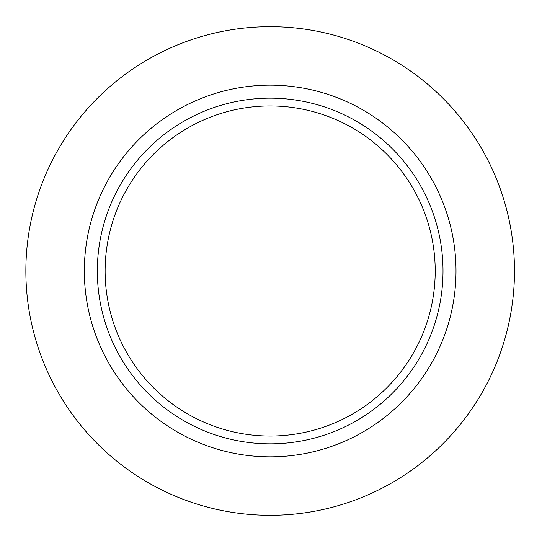 <?xml version="1.0" encoding="UTF-8"?>
<svg xmlns="http://www.w3.org/2000/svg" width="542" height="542" viewBox="0 0 542 542"><rect width="100%" height="100%" fill="white"/><g stroke="black" fill="none" stroke-linecap="round" stroke-linejoin="round"><path stroke-width="0.81" d="M514.487 271A244.313 244.313 0 0 1 148.02 482.583A244.313 244.313 0 0 1 148.02 59.417A244.313 244.313 0 0 1 514.487 271M435.212 271A165.039 165.039 0 0 1 187.654 413.932A165.039 165.039 0 0 1 187.654 128.068A165.039 165.039 0 0 1 435.212 271M443.01 271A172.837 172.837 0 0 1 183.752 420.68A172.837 172.837 0 0 1 183.752 121.32A172.837 172.837 0 0 1 443.01 271M456.005 271A185.831 185.831 0 0 1 177.254 431.94A185.831 185.831 0 0 1 177.254 110.06A185.831 185.831 0 0 1 456.005 271"/></g></svg>
